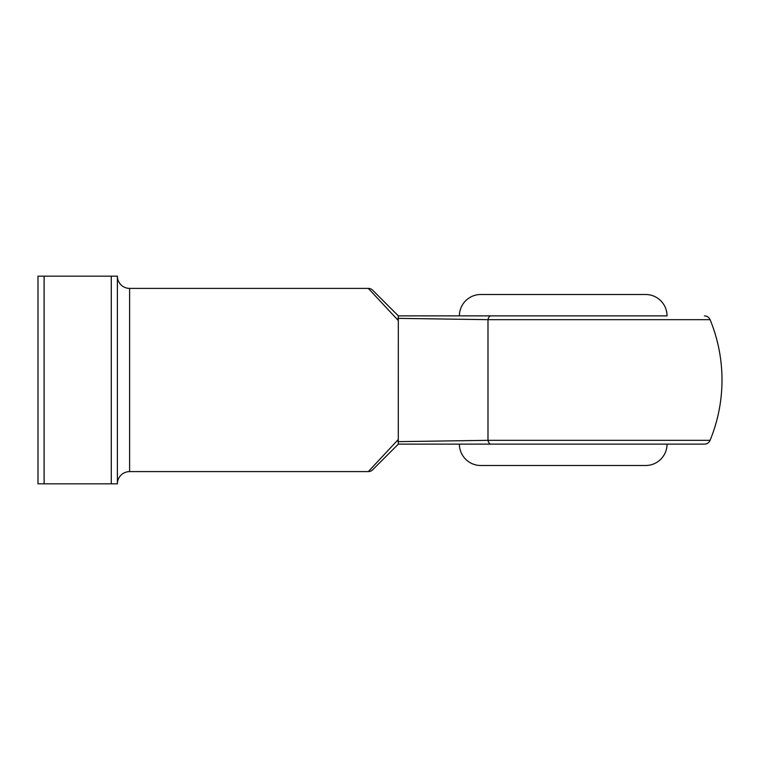 <?xml version="1.0" encoding="UTF-8"?>
<svg xmlns="http://www.w3.org/2000/svg" width="760" height="760" viewBox="0 0 760 760"><rect width="100%" height="100%" fill="white"/><g stroke="black" fill="none" stroke-linecap="round" stroke-linejoin="round"><path stroke-width="1.14" d="M372.628 469.822L398.325 444.125L372.628 469.822A6.108 6.108 0 0 1 368.305 471.608L398.325 439.451L397.983 441.645L487.996 440.334L710.087 440.334A6.108 6.108 0 0 1 704.444 444.125L398.297 444.125L398.325 320.549L368.305 288.392L129.608 288.392L129.608 471.608A12.217 12.217 0 0 0 117.391 483.825L38 483.825L38 276.174L44.108 276.174L44.108 483.825M667.033 444.125A21.375 21.375 0 0 1 645.658 465.5L480.766 465.5A21.375 21.375 0 0 1 459.391 444.125L704.444 444.125M630.392 465.5L496.033 465.5M459.391 315.875A21.375 21.375 0 0 1 480.766 294.5L645.658 294.5A21.375 21.375 0 0 1 667.033 315.875L398.354 315.875L372.628 290.177L398.325 315.875M111.283 483.825L111.283 276.174L117.391 276.174A12.217 12.217 0 0 0 129.608 288.392M490.894 444.125A6.108 3.125 -90 0 1 487.996 440.334L487.996 319.666L397.983 318.354L398.325 320.549L398.297 315.875L667.033 315.875M368.305 471.608L129.608 471.608M117.391 276.174L117.391 483.825M111.283 276.174L44.108 276.174M368.305 288.392A6.108 6.108 0 0 1 372.628 290.177M710.087 440.334A158.783 158.783 0 0 0 710.087 319.666L487.996 319.666A6.108 3.125 90 0 1 490.894 315.875M710.087 319.666C708.966 317.262 707.085 315.998 704.444 315.875"/></g></svg>
